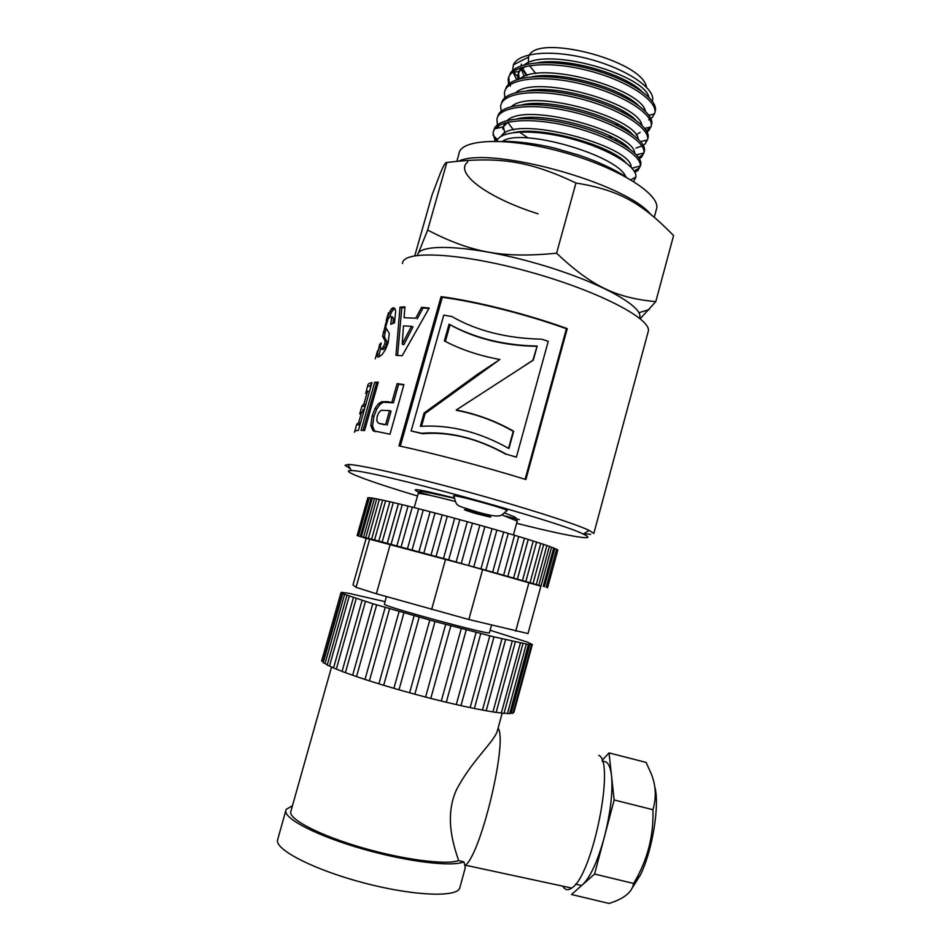 <?xml version="1.0" encoding="UTF-8"?>
<svg xmlns="http://www.w3.org/2000/svg" width="951" height="951" viewBox="0 0 951 951"><rect width="100%" height="100%" fill="white"/><g stroke="black" fill="none" stroke-linecap="round" stroke-linejoin="round"><path stroke-width="1.43" d="M631.131 167.257C632.498 145.705 512.862 113.573 501.165 136.302M625.901 162.657C610.78 145.681 543.116 126.103 514.111 132.486M634.697 153.087C634.234 132.165 526.474 101.436 507.252 120.444M504.826 122.952L503.471 126.376M503.412 126.78L504.838 133.14M629.621 148.915C614.417 131.25 545.422 111.505 516.952 118.863M507.989 122.12L503.4 126.804L502.71 129.027L503.245 127.161M638.287 139.143C636.706 117.674 531.609 87.658 511.472 106.536M519.139 131.785L527.971 137.966M632.712 134.531C616.783 116.83 550.677 97.858 521.909 104.824M507.739 122.275L513.528 130.014M641.866 125.211C639.238 103.231 536.697 73.905 515.715 92.627M602.661 149.628L606.322 150.02M635.767 120.147C619.196 102.446 555.931 84.247 526.937 90.809M609.698 152.897L612.182 153.028M645.42 111.291C641.83 88.847 541.737 60.151 519.959 78.743M608.117 136.956L612.729 137.348M636.136 134.911L640.178 132.308M638.715 105.704C621.562 88.086 561.149 70.683 532.037 76.793M614.667 140.035L617.758 140.118M648.939 97.347C644.433 74.475 546.742 46.433 524.227 64.87M521.005 67.652L518.533 72.775M518.485 73.096L519.234 78.957M615.19 124.391L618.661 124.569M641.592 91.225C623.915 73.75 566.368 57.143 537.22 62.802M525.404 66.415L519.508 71.266L517.796 75.414L517.879 79.361M620.73 127.172L623.06 127.149M508.512 84.413L508.203 79.29C509.986 64.739 545.47 60.103 585.519 69.922C625.603 79.575 657.248 100.2 654.93 112.48L652.517 117.187L650.853 118.602M649.711 119.339L648.665 119.909M504.826 97.882L504.446 92.687C506.098 78.481 541.535 74.178 581.62 84.009C621.728 93.662 653.503 113.977 651.269 125.889L648.915 130.442L647.037 131.951M653.052 115.285L654.086 114.025M655.453 110.554L655.512 108.949C655.287 96.931 626.507 78.386 589.798 68.841C553.125 59.164 517.843 61.233 510.449 73.108L508.761 77.376L509.379 83.664M509.831 84.865L510.437 86.184M646.395 130.751L650.698 126.982M501.141 111.362L500.666 106.096C502.223 92.247 537.588 88.277 577.709 98.119C617.853 107.772 649.747 127.767 647.619 139.321L645.301 143.72L643.209 145.313M641.937 146.014L635.993 148.059M523.395 118.495L522.61 117.96M651.804 123.963L651.863 122.857C652.231 111.196 623.202 92.604 585.947 82.927C548.715 73.12 513.136 75.129 506.372 87.028L505.017 90.595M497.468 124.866L496.886 119.517C498.336 106.025 533.63 102.399 573.798 112.242C613.966 121.918 645.979 141.568 643.958 152.766L641.663 157.022L639.357 158.686M645.812 141.818L647.262 139.975M647.643 139.238L648.202 136.742C649.129 125.449 619.838 106.833 582.012 97.026C544.234 87.1 508.393 89.049 502.294 100.972L501.225 104.051M638.573 157.462L642.187 155.108M495.15 141.212L493.082 132.974C494.449 119.885 529.434 116.569 569.518 126.317C609.603 135.91 641.866 155.132 640.308 166.045L638.026 170.348L634.911 172.369M498.823 127.85L497.932 126.079M643.958 152.766L644.516 150.579C645.955 139.654 616.367 121.039 578.006 111.124C539.681 101.103 503.614 102.993 498.253 114.94L497.432 117.52M634.151 171.014L638.549 168.434M625.77 176.803C617.781 155.132 520.684 127.172 502.461 141.402M640.356 165.973L640.808 164.297C642.626 153.741 612.658 135.173 573.822 125.211C535.044 115.13 498.883 116.961 494.258 128.884L493.094 132.974M494.342 136.516L496.826 141.057M539.265 76.496L538.611 75.973M535.889 73.607L529.469 65.619M528.34 62.707L528.578 57.06C533.749 32.465 642.781 60.222 646.478 87.207M458.834 161.052C491.358 145.99 624.866 182.901 650.318 213.951M656.119 210.444L656.749 208.114C659.507 193.422 616.26 166.663 561.494 151.78C506.764 136.706 459.904 138.822 458.917 153.991L456.86 161.254M655.774 301.681L673.581 235.575C641.984 203.181 619.267 189.998 575.961 183.02L556.585 253.216C592.651 287.119 616.343 297.746 655.774 301.681L640.154 318.716M575.961 183.02C529.065 160.683 498.479 156.309 446.851 162.455L427.629 230.118C471.351 252.526 501.843 258.494 556.585 253.216M521.196 65.809L521.41 64.097L521.54 65.69M522.242 68.424L526.45 75.664M626.424 114.215L628.147 114.156M536.946 90.464L536.067 89.739M524.239 76.472L521.41 69.126M496.731 141.319C499.976 130.097 534.771 128.849 571.896 138.941C609.104 148.915 637.55 166.794 635.886 176.993L634.02 180.797M521.41 64.097L521.6 65.667M522.408 68.294L527.199 75.426M621.633 111.659L624.248 111.707M652.434 101.4L652.755 99.011C653.075 86.672 623.499 67.628 587.231 58.534C550.998 49.309 518.164 52.567 513.374 64.906L512.648 70.564M512.874 71.86L516.726 79.753M446.851 162.455C445.639 162.003 443.463 165.605 440.325 173.26L432.111 194.777L414.779 255.736M418.702 252.324L427.629 230.118M417.489 255.344C418.155 242.648 472.576 245.239 535.413 263.154C598.274 280.925 645.325 307.03 639.441 318.133M402.546 263.558C402.107 250.113 458.537 252.384 527.139 271.213C595.73 289.912 650.52 318.074 648.416 330.817L647.869 332.85M378.403 423.207L385.583 424.645L389.53 410.606L381.268 410.273L378.89 412.484L377.214 416.217L376.81 420.734L378.403 423.207M590.737 534.355L583.914 533.677M519.282 519.591L505.456 516.084M430.577 495.435L417.049 491.405M350.289 468.665L345.035 465.372L347.995 464.457C359.05 464.54 408.811 475.738 466.038 491.405C523.252 507.049 575.331 523.704 589.204 530.432L593.828 533.44L648.416 330.817M417.43 495.97C370.201 481.86 338.211 470.032 351.359 470.626C368.81 469.235 559.271 521.338 583.26 534.07C588.776 536.649 589.358 537.862 584.996 537.695C574.57 536.923 551.782 532.12 516.607 523.3M453.877 496.374L453.532 496.077C450.964 493.438 507.751 508.94 507.252 510.735L506.526 510.937M501.795 514.871L517.213 521.089M414.172 507.62L418.238 493.498C421.234 493.212 433.537 495.851 455.137 501.439M402.237 344.119L411.438 326.288L403.462 325.908L402.237 344.119L403.842 344.761L412.972 326.942L411.438 326.288M516.381 457.169L548.251 341.326L541.713 339.21C506.562 338.354 476.617 330.793 451.88 316.528L443.76 315.15L411.141 430.969L421.555 433.276C448.931 431.1 477.152 438.054 506.229 454.138L516.381 457.169L506.229 454.138M508.928 448.515C479.185 431.825 449.657 424.443 420.342 426.357L424.087 413.019L477.782 374.112L499.881 359.49C479.245 355.733 460.736 349.54 444.367 340.91L449.074 324.16C474.49 338.08 503.852 345.391 537.16 346.069L533.297 360.12L456.218 410C476.95 414.054 496.101 421.138 513.683 431.267L508.928 448.515M366.076 392.026L367.787 385.547C367.668 384.156 369.071 383.182 371.984 382.623L358.42 430.387C355.579 430.565 354.271 431.16 354.497 432.194M354.83 431.255L356.744 424.289L358.646 422.589L361.642 412.056L359.692 413.899M359.954 412.972L361.927 406.041L363.912 404.068L367.585 391.17L365.553 393.393M402.166 355.769L395.949 355.294L400.002 307.173L404.948 306.816L404.056 317.729L415.742 318.205L421.602 307.316L429.198 308.029L402.166 355.769M392.597 308.053C393.987 307.328 395.022 308.302 395.699 310.989L394.475 322.853L390.754 324.291L391.61 317.658L390.29 316.101L388.186 318.799L385.833 326.312L385.928 327.976L389.28 333.254L388.198 342.681L385.464 349.599L382.017 354.687L378.843 356.91C377.571 357.469 377.06 356.577 377.309 354.2L379.663 344.417L381.161 342.931L380.186 347.888L381.113 348.981L383.431 346.818L384.751 343.763L385.119 340.969L382.575 336.143L387.521 317.052L391.432 308.837L392.597 308.053L394.772 308.588M398.98 445.876L441.086 296.641C476.106 301.205 527.08 314.092 567.26 328.618L525.891 479.53C484.808 466.822 433.525 453.247 398.98 445.876M391.883 402.225L397.126 383.622L403.925 384.573L389.993 434.227L372.97 430.672L370.795 425.466L372.162 415.849L375.039 408.371L378.415 403.735L381.731 401.679L387.818 401.655L393.417 402.796L398.647 384.216L403.83 384.929M388.424 312.808L386.261 320.38M377.535 350.907L375.288 358.777M363.044 409.322L362.616 412.354M361.083 430.351L374.706 382.29L378.296 382.159L364.602 430.53L361.083 430.351M363.068 430.423L376.548 382.896L378.118 382.801M376.548 382.896L374.706 382.29M421.507 426.286L425.097 413.495L424.087 413.019M425.097 413.495L499.881 359.49M445.365 341.421L450.049 324.755L449.074 324.16M525.249 365.196L532.822 360.334L537.16 346.069M536.697 346.307C503.899 345.772 475.013 338.592 450.049 324.755M508.571 448.313L513.243 431.374C495.97 421.352 477.14 414.351 456.742 410.38L456.218 410M398.647 384.216L397.126 383.622M375.8 431.742L372.97 430.672M374.67 431.243L372.53 426.036L370.795 425.466M372.53 426.036L373.909 416.431L372.162 415.849M373.909 416.431L376.786 408.954L375.039 408.371M376.786 408.954L380.127 404.33L378.415 403.735M380.127 404.33L383.408 402.261L381.731 401.679M383.408 402.261L393.417 402.796M380.055 423.777L385.583 424.645M387.116 425.192L391.063 411.177L389.53 410.606M505.813 454.221C477.247 438.304 449.49 431.469 422.529 433.727L411.141 430.969M422.529 433.727L421.555 433.276M400.3 446.162L442.286 297.306C476.76 301.812 526.866 314.472 566.404 328.761L567.26 328.618M442.286 297.306L441.086 296.641M566.404 328.761L525.118 479.292M392.894 323.411L393.452 318.288L391.61 317.658M393.452 318.288L392.145 316.719M379.199 356.768L379.199 354.782L377.309 354.2M379.199 354.782L380.471 348.958M380.721 344.738L379.663 344.417M382.195 349.326L381.113 348.981M382.98 349.588L385.274 347.424L383.431 346.818M385.274 347.424L386.582 344.393L384.751 343.763M386.582 344.393L386.962 341.587L385.119 340.969M386.962 341.587L385.488 339.079L383.622 338.473M385.488 339.079L384.454 336.737L382.575 336.143M384.454 336.737L385.119 332.612L383.229 332.042M385.119 332.612L386.213 328.368M386.058 325.147L385.143 324.873M388.9 317.479L387.521 317.052M389.851 316.35L391.8 311.583L389.922 310.977M391.8 311.583L394.451 308.671M397.625 355.401L401.774 307.827L400.002 307.173M401.774 307.827L404.888 307.565M415.742 318.205L404.056 317.729M417.239 318.858L423.064 307.981L421.602 307.316M423.064 307.981L428.913 308.516M369.666 386.106L371.639 383.812M369.594 386.368L367.835 385.868M358.61 424.942L356.78 424.431M358.646 424.835L360.465 423.183M360.477 423.136L358.646 422.589M363.46 412.615L361.642 412.056M365.719 404.674L363.817 406.576L361.927 406.041M365.731 404.615L363.912 404.068M369.392 391.729L367.585 391.17M654.645 786.37C660.006 803.654 652.719 850.146 640.32 875.134L631.726 888.757M652.933 809.717C656.594 797.354 655.964 785.229 651.043 773.341L646.086 762.417L609.032 752.907L614.156 799.969L652.933 809.717C653.812 835.988 647.369 860.572 633.616 883.467L633.58 883.645C632.142 892.204 623.963 898.814 609.02 903.45L571.492 894.499L582.797 884.489L581.477 885.536L575.628 884.133M614.156 799.969L594.589 874.04L633.616 883.467M594.589 874.04L582.797 884.489C590.523 876.929 597.727 861.071 604.396 836.928C610.578 812.38 612.967 792.04 611.541 775.897C610.209 765.115 607.19 760.384 602.482 761.715M602.054 760.42L609.032 752.907M498.074 728.204C507.858 740.449 481.598 852.476 465.491 865.232L464.944 865.743L463.933 861.879L458.596 860.607C455.006 848.922 443.356 818.645 456.444 789.865C470.674 762.179 493.082 742.743 497.123 731.664L497.73 729.488M460.106 886.76L459.666 888.353C455.921 897.589 413.067 895.842 364.411 883.063C315.744 870.391 276.563 850.634 277.419 840.553L285.74 810.858M463.933 861.879C451.868 867.086 407.468 861.796 363.104 849.1C318.68 836.452 285.371 819.596 285.728 811.132L286.144 809.396L292.361 805.806M465.229 867.871L464.944 865.743M458.596 860.607C446.114 865.113 404.068 859.811 362.735 847.864C321.343 835.965 290.447 820.285 290.602 812.309L331.554 666.984M562.754 886.142C564.942 890.065 567.913 890.695 571.67 888.068C592.675 876.002 615.44 761.43 598.761 755.332M490.122 630.251L527.223 642.068L532.334 644.481L528.435 644.469L493.973 636.861L434.999 621.538L372.756 603.73L342.764 593.721L340.957 592.699L342.158 592.937L341.492 592.307L349.148 593.388L384.989 601.638M342.372 593.174L322.995 661.623L321.616 661.016L340.957 592.699M344.607 594.327L325.04 663.513L323.221 662.764L342.752 593.721M327.275 664.856L325.04 663.513M349.255 596.111L329.498 666.009L327.203 665.118L346.913 595.374M333.551 667.887L329.498 666.009M356.233 598.5L336.333 669.076L333.516 668.03L353.392 597.632M342.075 671.37L336.333 669.076M365.446 601.46L345.403 672.63L342.063 671.454L362.069 600.438M376.655 604.895L356.518 676.601L345.403 672.63M372.756 603.742L352.643 675.281L372.768 603.754M389.601 608.747L369.404 680.868L356.518 676.601M365.006 679.442L385.191 607.451M403.913 612.872L383.693 685.314L369.404 680.868M378.878 683.852L399.099 611.493M419.201 617.187L398.992 689.808L383.693 685.314M393.904 688.346L414.113 615.761M434.999 621.538L414.85 694.218L398.992 689.808M409.619 692.792L429.793 620.111M450.833 625.794L430.779 698.414L414.85 694.218M425.584 697.071L445.674 624.415M466.24 629.847L446.304 702.254L430.779 698.414M441.288 701.042L461.271 628.552M480.754 633.568L460.985 705.642L446.304 702.254M456.29 704.596L476.118 632.391M486.139 710.718L474.383 708.495L493.973 636.861L474.383 708.495L460.985 705.642M470.151 707.627L489.813 635.827M482.478 710.064L501.95 638.775M515.347 641.889L496.137 712.442L486.199 710.73M492.975 711.835L512.232 641.14M523.002 643.506L504.018 713.393L496.172 712.299M501.367 712.929L520.411 642.9M528.435 644.469L509.653 713.666L504.078 713.167M507.513 713.321L526.343 643.993M512.981 713.25L509.76 713.262M511.293 713.036L529.909 644.433M513.968 712.204L513.267 712.192M489.456 632.677L489.408 632.819C489.86 635.232 385.702 606.988 384.382 604.325L386.391 596.622M540.881 586.196L448.67 559.913L371.591 539.169L357.124 535.568L366.123 538.409M369.226 497.979L367.847 497.694L357.124 535.568M372.245 498.193L369.321 497.658L358.515 535.853M371.128 498.051L360.298 536.316M376.715 498.942L372.293 498.051L361.404 536.554M374.468 498.538L363.567 537.125M389.874 501.736L376.739 498.859L365.778 537.66M379.318 499.453L368.334 538.337M385.619 500.785L374.575 539.954M387.295 543.318L398.421 503.745L389.886 501.712L378.795 541.06M393.298 502.532L382.195 541.963M396.864 545.874L408.038 506.087L398.398 503.721L387.259 543.306M402.225 504.66L391.087 544.329M407.48 548.727L418.666 508.761L408.038 506.087M412.282 507.145L401.096 547.015M418.927 551.818L430.125 511.709L418.666 508.761M423.266 509.938L412.08 549.963M431.005 555.099L442.203 514.895L430.125 511.709M435.011 512.993L423.813 553.149M443.487 558.499L454.673 518.247L442.203 514.895M447.279 516.25L436.081 556.478M456.147 561.97L467.298 521.707L454.673 518.247M459.832 519.65L448.67 559.913M468.724 565.417L479.827 525.202L467.298 521.707M472.457 523.145L461.318 563.384M480.98 568.805L492.036 528.673L479.827 525.202M484.879 526.64L473.8 566.82M492.701 572.05L503.685 532.049L492.036 528.673M496.886 530.076L485.866 570.148M503.65 575.093L514.55 535.27L503.685 532.049M508.238 533.392L497.29 573.322M513.635 577.899L524.465 538.278L514.55 535.27M518.747 536.53L507.87 576.282M522.503 580.395L533.238 541.024L524.465 538.278M528.209 539.443L517.415 578.957M536.483 542.058L533.238 541.024M530.111 582.559L540.75 543.449L536.59 542.094L525.891 581.346M533.071 583.391L543.687 544.364L540.75 543.449M536.34 584.354L546.884 545.529L543.675 544.424M538.884 585.067L549.416 546.338L546.884 545.529M541.119 585.745L551.58 547.241L549.393 546.421M543.271 586.363L553.708 547.931L551.58 547.241M544.4 586.743L554.766 548.561L553.66 548.073M546.183 587.254L556.525 549.131L554.766 548.561M546.171 587.326L556.43 549.452L557.857 549.94L547.55 587.813M468.843 619.517L376.37 593.757L356.054 587.349L352.999 584.841L366.159 538.278L482.668 569.316L540.964 585.864L528.007 633.556L468.843 619.517L482.668 569.316M515.715 631.191L529.029 582.321M431.611 609.52L445.603 559.117M356.054 587.349L369.761 538.801M376.37 593.757L390.302 544.174M467.785 161.896C453.258 173.451 490.181 198.878 538.04 213.797M475.702 513.504C459.452 508.488 460.771 508.393 479.649 513.255C495.804 518.259 494.484 518.343 475.702 513.504M418.595 492.059C408.657 487.53 420.461 489.503 453.996 497.967M389.399 402.249L387.818 401.655M384.133 424.717L382.54 424.158M518.533 72.787L517.808 75.391M508.749 77.376L508.214 79.29M648.142 137.384L647.619 139.321M640.808 164.309L640.296 166.199M656.749 208.114L654.288 217.185M503.4 126.804L494.995 128.718M519.508 71.266L511.769 72.835M493.034 135.197L497.516 139.69M640.308 166.045L631.987 168.172M643.922 152.968L636.445 154.847M647.512 139.916L640.629 141.616M504.529 96.622L505.35 97.442M651.066 126.887L644.766 128.409M654.585 113.906L648.879 115.249M512.922 71.824L517.677 76.413M528.578 57.06L513.374 64.906M630.905 179.81L635.886 177.005M638.882 312.713L649.343 309.55M453.889 495.875C457.039 507.418 455.006 504.636 476.142 511.638C488.671 515.24 496.267 516.619 498.942 515.775C500.535 516.096 503.174 514.301 506.871 510.425M583.26 534.07L589.204 530.432M351.359 470.626L347.995 464.457M516.75 520.459L515.977 517.903L514.241 516.762L504.719 512.981M418.238 493.498L418.274 493.129C418.06 491.857 419.439 491.251 422.422 491.31L454.043 498.205M478.531 374.219L477.782 374.112M383.74 349.195L381.886 348.577M393.31 309.432L391.432 308.837M513.421 534.938L517.273 520.898M626.352 177.195C614.346 169.23 598.678 161.932 579.349 155.286L554.73 148.154C538.385 144.112 516.072 140.903 501.783 141.426M640.32 875.134L633.58 883.645M465.419 865.303L464.801 865.16M465.336 867.502L459.666 888.353M571.67 888.068L465.491 865.232M486.175 710.801L505.587 639.654M512.969 713.262L531.55 644.79M513.968 712.228L532.334 644.481M491.512 625.164L489.408 632.819M502.176 713.131L497.135 731.676M371.603 539.169L382.623 500.083M507.858 576.27L518.735 536.53M517.439 578.957L528.233 539.419"/></g></svg>
